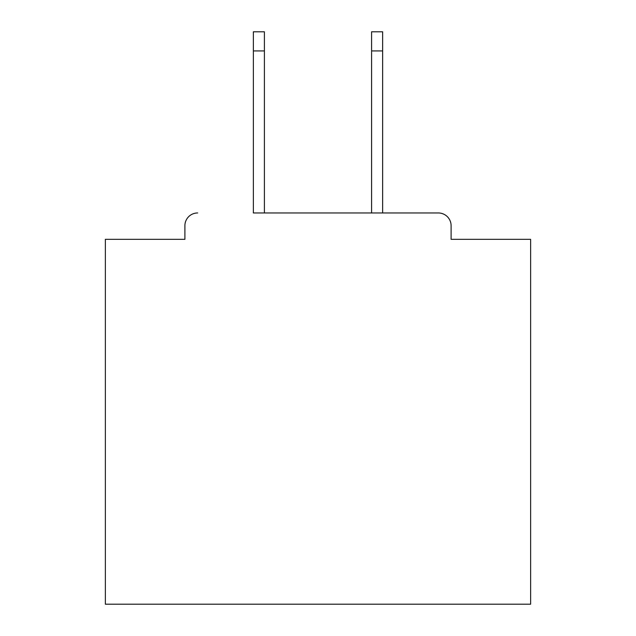 <?xml version="1.0" encoding="UTF-8"?>
<svg xmlns="http://www.w3.org/2000/svg" width="636" height="636" viewBox="0 0 636 636"><rect width="100%" height="100%" fill="white"/><g stroke="black" fill="none" stroke-linecap="round" stroke-linejoin="round"><path stroke-width="0.95" d="M451.107 239.327L451.107 225.716L451.107 239.327L530.631 239.327L530.631 604.2L105.369 604.2L105.369 239.327L184.893 239.327L184.893 225.716L184.893 239.327M253.359 50.936L253.359 31.8L264.417 31.8L264.417 50.936L253.359 50.936L253.359 212.965L438.347 212.965L382.641 212.965L382.641 50.936L371.583 50.936L371.583 31.8L382.641 31.8L382.641 50.936M197.653 212.965A12.76 12.76 0 0 0 184.893 225.716M451.107 225.716A12.76 12.76 0 0 0 438.347 212.965M371.583 50.936L371.583 212.965L264.417 212.965L264.417 50.936"/></g></svg>
